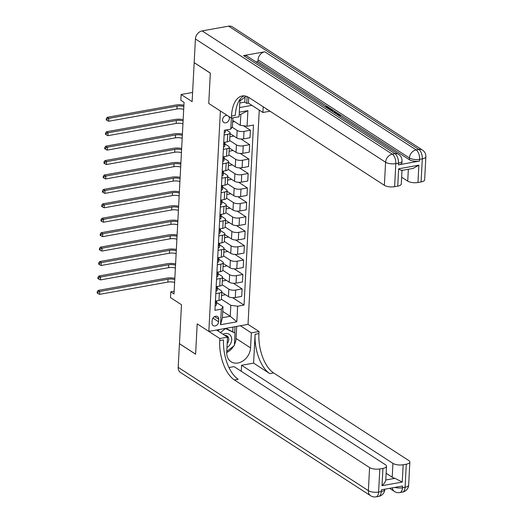 <?xml version="1.0" encoding="UTF-8"?>
<svg xmlns="http://www.w3.org/2000/svg" width="523" height="523" viewBox="0 0 523 523"><rect width="100%" height="100%" fill="white"/><g stroke="black" fill="none" stroke-linecap="round" stroke-linejoin="round"><path stroke-width="0.78" d="M227.289 115.472A3.975 3.118 123 0 0 222.556 119.76A3.975 3.118 123 0 0 223.785 122.487A3.975 3.118 123 0 0 227.302 122.173A3.975 3.118 123 0 0 229.336 118.544A3.975 3.118 123 0 0 228.754 116.426M192.608 92.44L181.128 94.5L192.124 101.632L194.17 62.682L210.338 73.168L208.749 103.456L220.392 111.007L208.84 331.412L248.026 324.371L259.258 110.111M178.199 367.381L368.375 490.652A7.453 5.845 123 0 0 370.67 495.771L180.5 372.5A7.453 5.845 -57 0 1 178.199 367.381L179.441 343.729L195.609 354.208L197.197 323.861L195.615 354.156L179.441 343.67L181.481 304.726L170.485 297.6L170.786 291.827L174.022 293.926L184.063 102.371L180.827 100.272L181.128 94.5M218.581 321.776L218.712 319.233A3.851 3.02 123 0 0 217.522 316.592A3.851 3.02 123 0 0 214.116 316.899A3.851 3.02 123 0 0 212.148 320.416L212.011 322.953A3.851 3.02 123 0 0 213.201 325.594A3.851 3.02 123 0 0 216.614 325.286A3.851 3.02 123 0 0 218.581 321.776L212.939 318.115M239.547 107.561L251.903 105.345M237.645 306.23L236.834 321.808L220.523 324.737L221.34 309.158L222.988 306.72L222.412 317.683L230.251 316.278L230.826 305.314L237.645 306.23L244.058 305.079L253.492 125.062L247.085 126.213L240.26 125.298L240.835 114.334L239.181 114.635M232.885 117.865L232.421 126.703L230.774 129.142L224.367 130.292L214.933 310.309L221.34 309.158M230.774 129.142L231.349 118.106M239.305 112.177L247.895 110.634L247.085 126.213M216.522 330.033L227.518 337.158L219.837 338.538L197.197 323.861L208.84 331.412M174.166 291.219L170.786 291.827M222.739 311.414L230.251 316.278L236.834 321.808M222.988 306.72L216.64 302.608M224.125 134.947L227.695 134.306A4.969 1.824 3 0 0 230.068 132.888A4.969 1.824 3 0 0 229.342 131.868L226.361 129.939M223.367 149.375L226.936 148.728A4.969 1.824 3 0 0 229.316 147.316A4.969 1.824 3 0 0 228.584 146.296L224.955 143.943M222.608 163.797L226.184 163.156A4.969 1.824 3 0 0 228.558 161.738A4.969 1.824 3 0 0 227.832 160.718L224.204 158.364M221.857 178.219L225.426 177.578A4.969 1.824 3 0 0 227.799 176.166A4.969 1.824 3 0 0 227.074 175.14L223.445 172.793M221.098 192.647L224.668 192.006A4.969 1.824 3 0 0 227.047 190.588A4.969 1.824 3 0 0 226.322 189.568L222.693 187.214A9.506 3.491 3 0 0 222.693 187.149A9.506 3.491 3 0 0 222.7 187.103M220.34 207.069L223.916 206.428A4.969 1.824 3 0 0 226.289 205.009A4.969 1.824 3 0 0 225.563 203.99L221.935 201.636M219.588 221.497L223.158 220.856A4.969 1.824 3 0 0 225.531 219.438A4.969 1.824 3 0 0 224.805 218.418L221.177 216.064M218.83 235.919L222.399 235.278A4.969 1.824 3 0 0 224.779 233.859A4.969 1.824 3 0 0 224.053 232.84L220.425 230.486A9.506 3.491 3 0 0 220.425 230.421A9.506 3.491 3 0 0 220.431 230.375M218.078 250.34L221.647 249.7A4.969 1.824 3 0 0 224.021 248.288A4.969 1.824 3 0 0 223.295 247.261L219.667 244.914M217.32 264.769L220.889 264.128A4.969 1.824 3 0 0 223.269 262.709A4.969 1.824 3 0 0 222.536 261.69L218.908 259.336M216.561 279.19L220.137 278.55A4.969 1.824 3 0 0 222.51 277.131A4.969 1.824 3 0 0 221.785 276.111L218.156 273.758M215.809 293.619L219.379 292.978A4.969 1.824 3 0 0 221.752 291.559A4.969 1.824 3 0 0 221.026 290.54L217.398 288.186A9.506 3.491 3 0 0 217.405 288.121A9.506 3.491 3 0 0 217.405 288.075M221.347 299.169L230.826 305.314M221.719 292.252L228.473 296.633A4.969 1.824 3 0 0 235.291 297.548L241.698 296.397L242.097 288.892L233.415 283.27M222.098 284.747L228.865 289.127A4.969 1.824 3 0 0 235.69 290.043L242.097 288.892M222.471 277.831L229.224 282.204A4.969 1.824 3 0 0 236.05 283.12L242.456 281.969L242.849 274.47L234.173 268.848M222.857 270.319L229.617 274.706A4.969 1.824 3 0 0 236.442 275.621L242.849 274.47M223.229 263.402L229.983 267.783A4.969 1.824 3 0 0 236.808 268.698L243.215 267.547L243.607 260.049L234.932 254.42M223.615 255.897L230.375 260.284A4.969 1.824 3 0 0 237.2 261.199L243.607 260.049M223.988 248.981L230.741 253.354A4.969 1.824 3 0 0 237.56 254.276L243.966 253.125L244.359 245.62L235.683 239.998M224.367 241.476L231.133 245.856A4.969 1.824 3 0 0 237.952 246.771L244.359 245.62M224.74 234.552L231.493 238.933A4.969 1.824 3 0 0 238.318 239.848L244.725 238.697L245.117 231.199L236.442 225.576M225.125 227.047L231.885 231.434A4.969 1.824 3 0 0 238.71 232.349L245.117 231.199M225.498 220.131L232.251 224.511A4.969 1.824 3 0 0 239.076 225.426L245.483 224.275L245.875 216.77L237.194 211.148M225.884 212.626L232.643 217.006A4.969 1.824 3 0 0 239.469 217.921L245.875 216.77M226.25 205.709L233.003 210.083A4.969 1.824 3 0 0 239.828 210.998L246.235 209.847L246.627 202.349L237.952 196.726M226.636 198.197L233.402 202.584A4.969 1.824 3 0 0 240.22 203.499L246.627 202.349M227.008 191.281L233.761 195.661A4.969 1.824 3 0 0 240.587 196.576L246.993 195.425L247.386 187.927L238.71 182.298M227.394 183.776L234.154 188.156A4.969 1.824 3 0 0 240.979 189.078L247.386 187.927M227.767 176.859L234.52 181.233A4.969 1.824 3 0 0 241.338 182.154L247.752 181.004L248.144 173.499L239.462 167.876M228.146 169.354L234.912 173.734A4.969 1.824 3 0 0 241.737 174.649L248.144 173.499M228.518 162.431L235.272 166.811A4.969 1.824 3 0 0 242.097 167.726L248.503 166.576L248.896 159.077L240.22 153.448M228.904 154.926L235.664 159.312A4.969 1.824 3 0 0 242.489 160.228L248.896 159.077M229.277 148.009L236.03 152.389A4.969 1.824 3 0 0 242.855 153.304L249.262 152.154L249.654 144.649L240.979 139.026M229.662 140.504L236.422 144.884A4.969 1.824 3 0 0 243.247 145.799L249.654 144.649M230.035 133.587L236.788 137.961A4.969 1.824 3 0 0 243.607 138.876L250.014 137.726L250.412 130.227L243.47 125.729M232.107 127.174L237.181 130.462A4.969 1.824 3 0 0 244.006 131.378L250.412 130.227M232.748 120.434L240.26 125.298M215.411 301.117L218.987 300.477A4.969 1.824 3 0 0 221.36 299.058L221.752 291.559M244.058 305.079L232.663 297.698M224.942 294.344L224.91 294.867L221.549 295.469M216.169 286.696L219.738 286.048A4.969 1.824 3 0 0 222.118 284.636L222.51 277.131M225.694 279.916L225.668 280.439L222.308 281.047M226.452 265.494L226.426 266.017L223.06 266.619M216.927 272.267L220.497 271.627A4.969 1.824 3 0 0 222.87 270.208L223.269 262.709M227.211 251.066L227.178 251.589L223.818 252.197M217.679 257.846L221.255 257.205A4.969 1.824 3 0 0 223.628 255.786L224.021 248.288M227.963 236.644L227.936 237.167L224.57 237.769M218.437 243.417L222.007 242.777A4.969 1.824 3 0 0 224.387 241.358L224.779 233.859M228.721 222.223L228.695 222.739L225.328 223.347M219.196 228.996L222.765 228.355A4.969 1.824 3 0 0 225.138 226.936L225.531 219.438M229.473 207.794L229.447 208.317L226.086 208.925M219.948 214.574L223.524 213.927A4.969 1.824 3 0 0 225.897 212.515L226.289 205.009M230.231 193.373L230.205 193.896L226.838 194.497M220.706 200.146L224.275 199.505A4.969 1.824 3 0 0 226.655 198.086L227.047 190.588M230.989 178.944L230.963 179.467L227.597 180.075M221.464 185.724L225.034 185.083A4.969 1.824 3 0 0 227.407 183.665L227.799 176.166M231.741 164.523L231.715 165.046L228.355 165.647M222.216 171.296L225.786 170.655A4.969 1.824 3 0 0 228.165 169.236L228.558 161.738M232.5 150.101L232.474 150.617L229.107 151.225M222.975 156.874L226.544 156.233A4.969 1.824 3 0 0 228.917 154.815L229.316 147.316M233.258 135.673L233.225 136.196L229.865 136.797M223.726 142.452L227.302 141.805A4.969 1.824 3 0 0 229.675 140.393L230.068 132.888M234.01 121.251L233.984 121.774L232.67 122.009M222.412 317.683L220.523 324.737M247.895 110.634L240.835 114.334M215.175 305.674A3.295 1.209 3 0 0 216.45 304.811L216.646 302.588A9.506 3.491 3 0 0 216.646 302.542A9.506 3.491 3 0 0 216.653 302.497M215.306 303.157L215.757 303.34A3.295 1.209 3 0 0 216.561 302.621L216.718 300.882L216.646 302.588M216.64 301.235L216.653 300.895L216.64 301.235A3.295 1.209 -177 0 1 215.829 301.954L215.345 302.418M174.623 282.472A6.211 2.282 3 0 0 167.857 282.093L99.605 294.351L99.756 291.468L97.847 292.265L97.206 291.847L97.141 292.998L97.788 293.423L97.847 292.265M174.774 279.589A6.211 2.282 3 0 0 168.007 279.21L99.756 291.468L98.141 290.422L166.392 278.164A9.316 3.426 -177 0 1 174.839 278.308M98.141 290.422L97.206 291.847M97.788 293.423L99.605 294.351M215.934 291.246A3.295 1.209 3 0 0 217.202 290.389L217.405 288.121M216.064 288.729L216.515 288.912A3.295 1.209 3 0 0 217.32 288.193L217.47 286.46M217.424 286.467L217.391 286.807A3.295 1.209 -177 0 1 216.587 287.526L216.104 287.996M175.382 268.044A6.211 2.282 3 0 0 168.615 267.671L100.364 279.929L100.514 277.046L98.605 277.844L97.958 277.425L97.899 278.576L98.546 278.994L98.605 277.844M175.532 265.161A6.211 2.282 3 0 0 168.766 264.782L100.514 277.046L98.893 275.994L167.151 263.736A9.316 3.426 -177 0 1 175.597 263.886M98.893 275.994L97.958 277.425M98.546 278.994L100.364 279.929M216.685 276.824A3.295 1.209 3 0 0 217.96 275.961L218.156 273.738A9.506 3.491 3 0 0 218.163 273.692A9.506 3.491 3 0 0 218.163 273.647M216.816 274.307L217.267 274.49A3.295 1.209 3 0 0 218.078 273.771L218.228 272.032M218.176 272.045L218.15 272.385A3.295 1.209 -177 0 1 217.346 273.104L216.855 273.568M176.133 253.622A6.211 2.282 3 0 0 169.374 253.243L101.116 265.501L101.266 262.618L99.363 263.415L98.716 262.997L98.657 264.154L99.298 264.573L99.363 263.415M176.284 250.739A6.211 2.282 3 0 0 169.524 250.36L101.266 262.618L99.651 261.572L167.903 249.314A9.316 3.426 -177 0 1 176.356 249.458M99.651 261.572L98.716 262.997M99.298 264.573L101.116 265.501M217.444 262.396A3.295 1.209 3 0 0 218.719 261.539L218.915 259.316A9.506 3.491 3 0 0 218.915 259.271A9.506 3.491 3 0 0 218.915 259.225M217.575 259.879L218.026 260.062A3.295 1.209 3 0 0 218.83 259.343L218.987 257.61M218.934 257.617L218.902 257.963A3.295 1.209 -177 0 1 218.098 258.682L217.614 259.147M176.892 239.201A6.211 2.282 3 0 0 170.125 238.821L101.874 251.079L102.024 248.196L100.115 248.994L99.468 248.575L99.409 249.726L100.056 250.144L100.115 248.994M177.042 236.311A6.211 2.282 3 0 0 170.276 235.938L102.024 248.196L100.409 247.144L168.661 234.886A9.316 3.426 -177 0 1 177.107 235.036M100.409 247.144L99.468 248.575M100.056 250.144L101.874 251.079M218.202 247.974A3.295 1.209 3 0 0 219.47 247.111L219.667 244.888A9.506 3.491 3 0 0 219.673 244.842A9.506 3.491 3 0 0 219.673 244.797M218.333 245.457L218.784 245.64A3.295 1.209 3 0 0 219.588 244.921L219.738 243.188M219.66 243.535L219.68 243.195L219.66 243.535A3.295 1.209 -177 0 1 218.856 244.254L218.372 244.718M177.643 224.772A6.211 2.282 3 0 0 170.884 224.4L102.632 236.658L102.783 233.768L100.874 234.566L100.226 234.147L100.168 235.304L100.815 235.723L100.874 234.566M177.8 221.889A6.211 2.282 3 0 0 171.034 221.51L102.783 233.768L101.161 232.722L169.419 220.464A9.316 3.426 -177 0 1 177.866 220.608M101.161 232.722L100.226 234.147M100.815 235.723L102.632 236.658M226.975 347.566A8.074 6.335 123 0 0 230.963 336.224A8.074 6.335 123 0 0 223.079 334.282M227.178 343.578A5.531 4.334 123 0 0 228.25 337.25A5.531 4.334 123 0 0 227.047 335.91A5.531 4.334 123 0 0 224.74 335.361M225.936 328.339L235.03 333.04L234.376 345.5L226.766 351.456M217.816 330.869L219.588 329.477M225.256 328.464L235.03 333.04M220.399 332.543L225.459 328.588M246.065 96.219L239.913 101.031M408.646 485.148A7.453 7.453 0 0 1 402.52 492.097A7.453 3.726 -100.2 0 0 405.083 487.273L406.293 464.195A7.453 2.739 3 0 0 409.855 462.07L408.646 485.148A7.453 2.739 -177 0 1 405.083 487.273L402.435 487.75L402.527 486.017L381.345 489.822L381.254 491.555L378.606 492.032A7.453 2.739 -177 0 1 368.375 490.652L369.584 467.575A7.453 2.739 3 0 0 379.816 468.948L378.606 492.032A7.453 3.726 79.8 0 1 376.044 496.85A7.453 7.453 0 0 1 370.67 495.771M227.518 337.158L226.734 352.162A13.977 10.963 123 0 0 231.042 361.746A13.977 10.963 123 0 0 243.417 360.635A13.977 10.963 123 0 0 250.556 347.88L251.347 332.876L259.022 331.497L258.911 333.576A31.06 15.533 -100.2 0 0 273.575 372.906L408.764 460.541A7.453 2.739 3 0 1 409.855 462.07M219.837 338.538L219.732 340.617A31.06 15.533 -100.2 0 0 234.389 379.946L369.584 467.575M382.032 485.697C384.34 483.481 385.588 481.578 385.778 479.99L395.002 478.336L402.259 482.062L382.032 485.697L382.941 468.386A7.453 2.739 3 0 0 386.504 466.261A7.453 2.739 3 0 0 385.412 464.731L234.049 366.616L228.963 367.532M241.253 371.291L241.567 365.27L392.93 463.378A7.453 2.739 3 0 0 403.168 464.757L402.259 482.062M253.59 363.112L255.1 334.262A31.06 15.533 -100.2 0 0 269.763 373.592L253.59 363.112L241.567 365.27M382.941 468.386L379.816 468.948M240.351 325.751L251.347 332.876M248.026 324.371L259.022 331.497M406.293 464.195L403.168 464.757M395.002 478.336A7.453 2.739 -177 0 1 392.204 477.231L392.93 463.378M386.137 473.295L392.204 477.231M219.732 340.617L223.543 339.93A31.06 15.533 -100.2 0 0 238.2 379.26L234.389 379.946M386.504 466.261L385.778 479.99M236.703 326.404L236.069 338.486A13.977 10.963 -57 0 1 234.422 344.703M233.709 346.023A13.977 10.963 -57 0 1 226.714 352.548M234.69 332.818L235.01 326.712M232.748 331.556L232.983 327.071M336.132 113.851L339.95 114.576L340.434 115.204L340.179 116.472M338.969 115.518L338.329 115.276M333.184 111.942L336.322 112.295L336.276 113.216L335.609 113.511M328.928 109.065L326.855 107.836M398.376 164.869L398.467 163.137A7.453 2.739 3 0 0 402.03 161.012L401.939 162.745A7.453 2.739 -177 0 1 398.376 164.869L419.557 161.064A7.453 2.739 -177 0 1 409.319 159.692L409.411 157.959L258.048 59.844A7.453 5.845 -57 0 1 264.769 51.784L243.587 55.588A7.453 5.845 -57 0 1 247.274 56.255L398.637 154.37A7.453 5.845 123 0 0 394.95 153.697L243.587 55.588M256.028 61.923L257.957 61.577L327.137 106.417M329.961 108.254L330.719 108.738M328.784 109.091L330.811 108.725L335.589 111.896M336.315 112.373L339.126 114.191M340.395 115.014L409.319 159.692M331.896 111.105L332.844 110.49L332.733 110.046L332.661 111.602M210.344 73.109L208.749 103.456L231.388 118.133L231.499 116.054A31.06 15.533 79.8 0 1 242.182 95.964A31.06 15.533 79.8 0 1 249.183 97.69L384.372 185.319L385.582 162.241L195.412 38.97L194.17 62.629L210.344 73.109M240.247 99.043A13.977 10.963 123 0 0 239.854 101.75L239.07 116.753L231.388 118.133M248.706 97.389L248.405 103.083L262.899 112.471L263.193 106.77M262.899 112.471L270.018 111.196M266.9 109.17L266.874 109.699A31.06 15.533 79.8 0 1 266.9 109.176M402.024 170.04C401.88 170.707 400.749 170.302 398.644 168.824L418.871 165.19L417.962 182.501L421.087 181.939L422.296 158.861L419.649 159.332L419.557 161.064M417.962 182.501A7.453 2.739 -177 0 1 407.724 181.128L408.345 169.262M401.651 177.192L407.724 181.128M264.769 51.784L416.131 149.898L418.779 149.421A7.453 3.726 -100.2 0 1 422.296 158.861A7.453 2.739 3 0 0 425.859 156.737L424.65 179.814A7.453 2.739 -177 0 1 421.087 181.939M195.412 38.97A7.453 5.845 -57 0 1 202.126 30.903L228.603 26.15A7.453 5.845 -57 0 1 232.297 26.817L422.466 150.088A7.453 5.845 123 0 0 418.779 149.421L228.603 26.15M248.405 103.083L246.712 103.384L247.072 96.572M239.789 103.024L244.771 102.129L246.712 103.384M402.01 170.4L401.298 184.004A7.453 2.739 -177 0 1 397.735 186.129L398.644 168.824M202.126 30.903L392.302 154.174L394.95 153.697A7.453 3.726 -100.2 0 1 398.467 163.137L395.819 163.614L394.61 186.691L397.735 186.129M394.61 186.691A7.453 2.739 -177 0 1 384.372 185.319M257.957 61.577L258.048 59.844M231.499 116.054L235.311 115.367A31.06 15.533 79.8 0 1 244.13 95.859M418.871 165.19L413.124 168.399L401.821 170.433M244.771 102.129L245.039 97.017M325.201 106.764L327.228 106.404L329.967 108.176L329.235 108.307L327.045 106.888L326.999 107.81M327.045 106.888L325.751 107.123M329.235 108.307L329.196 109.013M329.967 108.176L329.928 108.882M331.34 110.745L331.922 110.163L330.628 109.209L329.333 109.444M330.628 109.209L330.438 110.157M331.876 111.085L330.582 110.137M331.412 109.719L331.366 110.647M336.322 112.295L334.785 112.975M334.275 112.648L335.282 112.229L333.694 112.268M340.434 115.204L339.597 115.877L338.858 115.557L339.185 114.694L339.146 115.433M339.492 115.086L336.694 114.217M218.954 233.552A3.295 1.209 3 0 0 220.229 232.689L220.516 228.76L220.229 232.689M220.418 229.113L220.431 228.773L220.418 229.113A3.295 1.209 -177 0 1 219.608 229.832L219.124 230.297M219.085 231.035L219.536 231.218A3.295 1.209 3 0 0 220.346 230.499M178.402 210.351A6.211 2.282 3 0 0 171.642 209.971L103.384 222.229L103.534 219.346L101.632 220.144L100.985 219.725L100.919 220.876L101.567 221.301L101.632 220.144M178.552 207.468A6.211 2.282 3 0 0 171.792 207.088L103.534 219.346L101.92 218.3L170.171 206.036A9.316 3.426 -177 0 1 178.618 206.186M101.92 218.3L100.985 219.725M101.567 221.301L103.384 222.229M219.712 219.124A3.295 1.209 3 0 0 220.987 218.268L221.183 216.038A9.506 3.491 3 0 0 221.183 215.999A9.506 3.491 3 0 0 221.183 215.953M219.843 216.607L220.294 216.79A3.295 1.209 3 0 0 221.098 216.071L221.255 214.338L221.183 216.038M221.17 214.685L221.19 214.345L221.17 214.685A3.295 1.209 -177 0 1 220.366 215.404L219.882 215.875M179.16 195.922A6.211 2.282 3 0 0 172.394 195.55L104.142 207.808L104.293 204.924L102.384 205.722L101.737 205.304L101.678 206.454L102.325 206.873L102.384 205.722M179.311 193.039A6.211 2.282 3 0 0 172.544 192.66L104.293 204.924L102.678 203.872L170.929 191.614A9.316 3.426 -177 0 1 179.376 191.764M102.678 203.872L101.737 205.304M102.325 206.873L104.142 207.808M220.464 204.702A3.295 1.209 3 0 0 221.739 203.839L221.935 201.617A9.506 3.491 3 0 0 221.942 201.571A9.506 3.491 3 0 0 221.942 201.525M220.601 202.185L221.052 202.368A3.295 1.209 3 0 0 221.857 201.649L222.007 199.91L221.935 201.617M221.929 200.263L221.948 199.923L221.929 200.263A3.295 1.209 -177 0 1 221.124 200.982L220.634 201.447M179.912 181.501A6.211 2.282 3 0 0 173.152 181.121L104.901 193.379L105.051 190.496L103.142 191.294L102.495 190.875L102.436 192.033L103.083 192.451L103.142 191.294M180.062 178.618A6.211 2.282 3 0 0 173.303 178.238L105.051 190.496L103.43 189.45L171.688 177.192A9.316 3.426 -177 0 1 180.134 177.336M103.43 189.45L102.495 190.875M103.083 192.451L104.901 193.379M221.222 190.274A3.295 1.209 3 0 0 222.497 189.418L222.693 187.149M221.353 187.757L221.804 187.94A3.295 1.209 3 0 0 222.608 187.221L222.765 185.488M222.687 185.842L222.7 185.502L222.687 185.842A3.295 1.209 -177 0 1 221.876 186.554L221.392 187.025M180.67 167.079A6.211 2.282 3 0 0 173.904 166.7L105.653 178.958L105.803 176.074L103.9 176.872L103.253 176.454L103.188 177.604L103.835 178.023L103.9 176.872M180.821 164.189A6.211 2.282 3 0 0 174.061 163.817L105.803 176.074L104.188 175.022L172.44 162.764A9.316 3.426 -177 0 1 180.886 162.915M104.188 175.022L103.253 176.454M103.835 178.023L105.653 178.958M221.981 175.852A3.295 1.209 3 0 0 223.256 174.989L223.445 172.767A9.506 3.491 3 0 0 223.452 172.721A9.506 3.491 3 0 0 223.452 172.675M222.112 173.335L222.563 173.518A3.295 1.209 3 0 0 223.367 172.799L223.517 171.067M223.471 171.073L223.439 171.413A3.295 1.209 -177 0 1 222.635 172.132L222.151 172.597M181.429 152.651A6.211 2.282 3 0 0 174.662 152.271L106.411 164.536L106.561 161.646L104.652 162.444L104.005 162.025L103.946 163.183L104.593 163.601L104.652 162.444M181.579 149.768A6.211 2.282 3 0 0 174.813 149.388L106.561 161.646L104.946 160.6L173.198 148.342A9.316 3.426 -177 0 1 181.644 148.486M104.946 160.6L104.005 162.025M104.593 163.601L106.411 164.536M222.733 161.43A3.295 1.209 3 0 0 224.007 160.568L224.204 158.345A9.506 3.491 3 0 0 224.21 158.299A9.506 3.491 3 0 0 224.21 158.253M222.863 158.914L223.321 159.09A3.295 1.209 3 0 0 224.125 158.377L224.275 156.639M224.223 156.652L224.197 156.992A3.295 1.209 -177 0 1 223.393 157.711L222.903 158.175M182.181 138.229A6.211 2.282 3 0 0 175.421 137.85L107.163 150.108L107.32 147.225L105.411 148.022L104.763 147.604L104.705 148.754L105.352 149.179L105.411 148.022M182.331 135.339A6.211 2.282 3 0 0 175.571 134.967L107.32 147.225L105.698 146.179L173.95 133.914A9.316 3.426 -177 0 1 182.403 134.065M105.698 146.179L104.763 147.604M105.352 149.179L107.163 150.108M223.491 147.002A3.295 1.209 3 0 0 224.766 146.139L224.962 143.917A9.506 3.491 3 0 0 224.962 143.871A9.506 3.491 3 0 0 224.962 143.832M223.622 144.485L224.073 144.668A3.295 1.209 3 0 0 224.877 143.949L225.034 142.217M224.982 142.223L224.949 142.563A3.295 1.209 -177 0 1 224.145 143.282L223.661 143.753M182.939 123.801A6.211 2.282 3 0 0 176.173 123.428L107.921 135.686L108.071 132.803L106.162 133.6L105.515 133.175L105.456 134.333L106.104 134.751L106.162 133.6M183.089 120.918A6.211 2.282 3 0 0 176.323 120.538L108.071 132.803L106.457 131.75L174.708 119.492A9.316 3.426 -177 0 1 183.155 119.636M106.457 131.75L105.515 133.175M106.104 134.751L107.921 135.686M224.249 132.581A3.295 1.209 3 0 0 225.518 131.718L225.668 130.064M224.596 130.253L224.831 130.247A3.295 1.209 3 0 0 224.975 130.188M183.697 109.379A6.211 2.282 3 0 0 176.931 109L108.679 121.258L108.83 118.375L106.921 119.172L106.274 118.754L106.215 119.911L106.862 120.329L106.921 119.172M183.848 106.496A6.211 2.282 3 0 0 177.081 106.117L108.83 118.375L107.208 117.329L175.466 105.071A9.316 3.426 -177 0 1 183.913 105.215M107.208 117.329L106.274 118.754M106.862 120.329L108.679 121.258M228.865 289.127L228.473 296.633M229.617 274.706L229.224 282.204M230.375 260.284L229.983 267.783M231.133 245.856L230.741 253.354M231.885 231.434L231.493 238.933M232.643 217.006L232.251 224.511M233.402 202.584L233.003 210.083M234.154 188.156L233.761 195.661M234.912 173.734L234.52 181.233M235.664 159.312L235.272 166.811M236.422 144.884L236.03 152.389M237.181 130.462L236.788 137.961M235.69 290.043L235.291 297.548M219.379 292.978L218.987 300.477M220.137 278.55L219.738 286.048M236.442 275.621L236.05 283.12M220.889 264.128L220.497 271.627M237.2 261.199L236.808 268.698M221.647 249.7L221.255 257.205M237.952 246.771L237.56 254.276M222.399 235.278L222.007 242.777M238.71 232.349L238.318 239.848M223.158 220.856L222.765 228.355M239.469 217.921L239.076 225.426M223.916 206.428L223.524 213.927M240.22 203.499L239.828 210.998M224.668 192.006L224.275 199.505M240.979 189.078L240.587 196.576M225.426 177.578L225.034 185.083M241.737 174.649L241.338 182.154M226.184 163.156L225.786 170.655M242.489 160.228L242.097 167.726M226.936 148.728L226.544 156.233M243.247 145.799L242.855 153.304M227.695 134.306L227.302 141.805M244.006 131.378L243.607 138.876M214.626 316.585L218.712 319.233M216.561 302.621L216.45 304.811M167.857 282.093L168.007 279.21M215.313 303.046L215.757 303.34M217.32 288.193L217.202 290.389M217.411 286.473L217.391 286.807M168.615 267.671L168.766 264.782M216.071 288.624L216.515 288.912M218.078 273.771L217.96 275.961M218.163 272.045L218.15 272.385M169.374 253.243L169.524 250.36M216.823 274.202L217.267 274.49M218.83 259.343L218.719 261.539M218.921 257.623L218.902 257.963M170.125 238.821L170.276 235.938M217.581 259.774L218.026 260.062M219.588 244.921L219.47 247.111M170.884 224.4L171.034 221.51M218.339 245.352L218.784 245.64M255.1 334.262L258.911 333.576M269.763 373.592L273.575 372.906M384.817 489.43A7.453 2.739 -177 0 1 381.254 491.555A7.453 3.726 -100.2 0 1 378.691 496.373A7.453 7.453 0 0 0 384.817 489.43L384.83 489.195M392.276 487.861A7.453 5.845 123 0 0 394.499 491.489A7.453 7.453 0 0 0 399.873 492.568A7.453 3.726 79.8 0 0 402.435 487.75A7.453 2.739 -177 0 1 394.741 487.416M236.069 338.486L250.556 347.88M266.874 109.699L267.534 109.582M409.411 157.959A7.453 2.739 3 0 0 419.649 159.332A7.453 3.726 79.8 0 0 416.131 149.898A7.453 5.845 123 0 0 409.411 157.959M385.582 162.241A7.453 2.739 3 0 0 395.819 163.614A7.453 3.726 79.8 0 0 392.302 154.174A7.453 5.845 123 0 0 385.582 162.241M171.642 209.971L171.792 207.088M219.091 230.924L219.536 231.218M221.098 216.071L220.987 218.268M172.394 195.55L172.544 192.66M219.85 216.502L220.294 216.79M221.857 201.649L221.739 203.839M173.152 181.121L173.303 178.238M220.601 202.081L221.052 202.368M222.608 187.221L222.497 189.418M173.904 166.7L174.061 163.817M221.36 187.652L221.804 187.94M223.367 172.799L223.256 174.989M223.458 171.073L223.439 171.413M174.662 152.271L174.813 149.388M222.118 173.231L222.563 173.518M224.125 158.377L224.007 160.568M224.217 156.652L224.197 156.992M175.421 137.85L175.571 134.967M222.87 158.802L223.321 159.09M224.877 143.949L224.766 146.139M224.968 142.223L224.949 142.563M176.173 123.428L176.323 120.538M223.628 144.381L224.073 144.668M225.609 130.07L225.518 131.718M176.931 109L177.081 106.117M216.646 302.542L216.738 300.882M378.691 496.373L376.044 496.85M389.635 488.332L394.499 491.489M402.52 492.097L399.873 492.568M425.859 156.737A7.453 7.453 0 0 0 422.466 150.088M402.03 161.012A7.453 7.453 0 0 0 398.637 154.37M332.824 111.288L332.876 110.366M220.425 230.421L220.516 228.76M221.183 215.999L221.268 214.332M221.942 201.571L222.027 199.91"/></g></svg>
